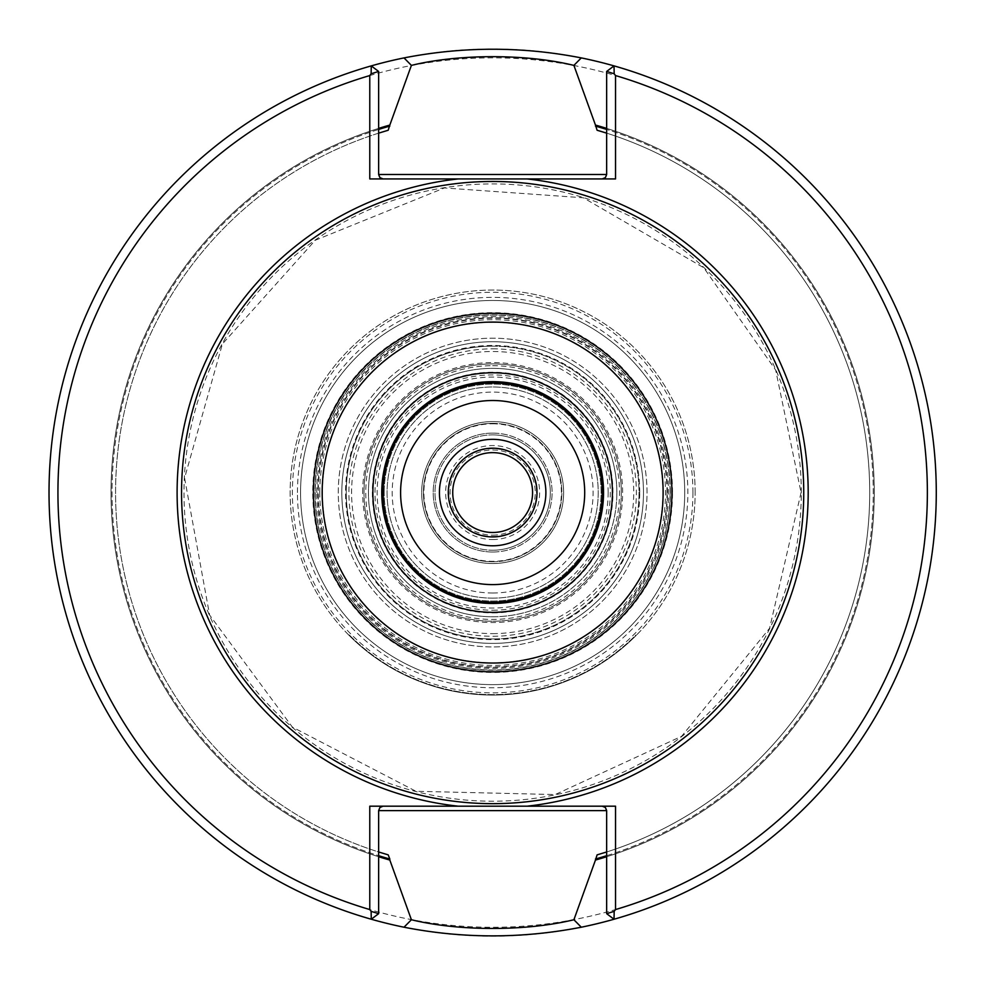 <?xml version="1.0" encoding="UTF-8"?>
<svg xmlns="http://www.w3.org/2000/svg" width="981" height="981" viewBox="0 0 981 981"><rect width="100%" height="100%" fill="white"/><g stroke="black" fill="none" stroke-linecap="round" stroke-linejoin="round"><path stroke-width="0.74" stroke-dasharray="4.91 3.68" d="M322.418 492.56A170.24 170.24 0 0 1 492.646 322.32A170.24 170.24 0 0 1 662.886 492.56A170.24 170.24 0 0 1 492.646 662.8A170.24 170.24 0 0 1 322.418 492.56M384.172 492.56A108.474 108.474 0 0 1 546.883 398.617A108.474 108.474 0 0 1 546.883 586.503A108.474 108.474 0 0 1 384.172 492.56A108.462 108.462 0 0 0 492.646 601.022A108.462 108.462 0 0 0 601.108 492.56A108.462 108.462 0 0 0 492.646 384.098A108.462 108.462 0 0 0 384.184 492.56M584.701 492.56A92.055 92.055 0 0 1 492.646 584.615A92.055 92.055 0 0 1 400.591 492.56A92.055 92.055 0 0 1 492.646 400.506A92.055 92.055 0 0 1 584.701 492.56M57.928 492.56A434.73 434.73 0 0 1 710.011 116.077A434.73 434.73 0 0 1 710.011 869.043A434.73 434.73 0 0 1 57.928 492.56M606.65 856.732A381.597 381.597 0 0 0 606.65 128.388L606.65 71.454L614.032 65.899A443.596 443.596 0 0 1 614.032 919.234L606.65 913.667L606.65 855.69A380.603 380.603 0 0 0 606.65 129.431L606.65 128.388A381.597 381.597 0 0 1 606.65 856.732M378.641 128.388A381.597 381.597 0 0 0 378.641 856.732L378.641 913.667L371.272 919.234A443.596 443.596 0 0 1 371.272 65.899L378.641 71.454L378.641 129.431A380.603 380.603 0 0 0 378.641 855.69L378.641 856.732A381.597 381.597 0 0 1 378.641 128.388M615.528 178.934L602.211 178.934A4.439 4.439 0 0 0 606.65 174.495L606.65 133.146A377.06 377.06 0 0 1 597.098 854.868A377.06 377.06 0 0 0 606.65 133.146A377.06 377.06 0 0 1 606.65 851.974L606.65 855.69A380.603 380.603 0 0 0 606.65 129.431L606.65 133.146A377.06 377.06 0 0 1 606.65 851.974L606.65 810.625A4.439 4.439 0 0 0 602.211 806.186L369.776 806.186M378.641 855.69L378.641 851.974A377.06 377.06 0 0 1 378.641 133.146L378.641 129.431A380.603 380.603 0 0 0 378.641 855.69M388.194 130.252A377.06 377.06 0 0 0 388.194 854.868A377.06 377.06 0 0 1 388.194 130.252M615.528 806.186L602.211 806.186A4.439 4.439 0 0 1 606.65 810.625M383.08 806.186A4.439 4.439 0 0 0 378.641 810.625L378.641 851.974A377.06 377.06 0 0 1 378.641 133.146L378.641 174.495A4.439 4.439 0 0 0 383.08 178.934L602.211 178.934M369.776 178.934L383.08 178.934A4.439 4.439 0 0 1 378.641 174.495M371.272 65.899A443.596 443.596 0 0 0 371.272 919.234M614.032 919.234A443.596 443.596 0 0 0 614.032 65.899M581.292 927.217A443.596 443.596 0 0 1 49.05 492.56A443.596 443.596 0 0 1 462.922 49.957A443.596 443.596 0 0 1 932.269 433.246A443.596 443.596 0 0 1 581.292 927.217M603.548 492.56A110.902 110.902 0 0 0 437.195 396.52A110.902 110.902 0 0 0 437.195 588.6A110.902 110.902 0 0 0 603.548 492.56A110.902 110.902 0 0 0 437.195 396.52A110.902 110.902 0 0 0 437.195 588.6A110.902 110.902 0 0 0 603.548 492.56A110.902 110.902 0 0 0 437.195 396.52A110.902 110.902 0 0 0 437.195 588.6A110.902 110.902 0 0 0 603.548 492.56M670.084 492.56A177.438 177.438 0 0 0 403.927 338.899A177.438 177.438 0 0 0 403.927 646.221A177.438 177.438 0 0 0 670.084 492.56A177.438 177.438 0 0 1 492.646 669.998A177.438 177.438 0 0 1 315.208 492.56A177.438 177.438 0 0 1 492.646 315.122A177.438 177.438 0 0 1 670.084 492.56A177.438 177.438 0 0 1 492.646 669.998A177.438 177.438 0 0 1 315.208 492.56A177.438 177.438 0 0 1 492.646 315.122A177.438 177.438 0 0 1 670.084 492.56M667.423 492.56A174.777 174.777 0 0 0 405.263 341.204A174.777 174.777 0 0 0 405.263 643.928A174.777 174.777 0 0 0 667.423 492.56M643.475 492.56A150.829 150.829 0 0 0 417.232 361.94A150.829 150.829 0 0 0 417.232 623.18A150.829 150.829 0 0 0 643.475 492.56A150.829 150.829 0 0 1 492.646 643.389A150.829 150.829 0 0 1 341.829 492.56A150.829 150.829 0 0 1 492.646 341.731A150.829 150.829 0 0 1 643.475 492.56A150.829 150.829 0 0 1 492.646 643.389A150.829 150.829 0 0 1 341.829 492.56A150.829 150.829 0 0 1 492.646 341.731A150.829 150.829 0 0 1 643.475 492.56A150.829 150.829 0 0 0 417.232 361.94A150.829 150.829 0 0 0 417.232 623.18A150.829 150.829 0 0 0 643.475 492.56M349.31 634.977A202.061 202.061 0 0 0 635.982 634.977L636.301 635.296A202.503 202.503 0 0 1 349.003 635.296A202.503 202.503 0 0 0 636.301 635.296L635.982 634.977A202.061 202.061 0 0 1 349.31 634.977L349.31 634.977M364 492.56A128.646 128.646 0 0 1 492.646 363.914A128.646 128.646 0 0 1 621.292 492.56A128.646 128.646 0 0 1 492.646 621.206A128.646 128.646 0 0 1 364 492.56M362.676 492.56A129.97 129.97 0 0 1 557.637 380.003A129.97 129.97 0 0 1 557.637 605.118A129.97 129.97 0 0 1 362.676 492.56M695.149 492.56A202.503 202.503 0 0 0 391.394 317.194A202.503 202.503 0 0 0 391.394 667.938A202.503 202.503 0 0 0 695.149 492.56A202.503 202.503 0 0 1 492.646 695.063A202.503 202.503 0 0 1 290.143 492.56A202.503 202.503 0 0 1 492.646 290.057A202.503 202.503 0 0 1 695.149 492.56M692.929 492.56A200.283 200.283 0 0 0 392.51 319.107A200.283 200.283 0 0 0 392.51 666.013A200.283 200.283 0 0 0 692.929 492.56M672.525 492.56A179.879 179.879 0 0 0 402.713 336.777A179.879 179.879 0 0 0 402.713 648.343A179.879 179.879 0 0 0 672.525 492.56M670.305 492.56A177.659 177.659 0 0 0 403.816 338.703A177.659 177.659 0 0 0 403.816 646.418A177.659 177.659 0 0 0 670.305 492.56A177.659 177.659 0 0 0 403.816 338.703A177.659 177.659 0 0 0 403.816 646.418A177.659 177.659 0 0 0 670.305 492.56M662.886 492.56A170.24 170.24 0 0 0 407.532 345.128A170.24 170.24 0 0 0 407.532 639.992A170.24 170.24 0 0 0 662.886 492.56M621.292 492.56A128.646 128.646 0 0 0 492.646 363.914A128.646 128.646 0 0 0 364 492.56A128.646 128.646 0 0 0 492.646 621.206A128.646 128.646 0 0 0 621.292 492.56M492.646 539.562A47.002 47.002 0 0 0 533.357 469.053A47.002 47.002 0 0 0 451.947 469.053A47.002 47.002 0 0 0 492.646 539.562M492.646 536.46A43.9 43.9 0 0 0 530.672 470.61A43.9 43.9 0 0 0 454.632 470.61A43.9 43.9 0 0 0 492.646 536.46M492.646 536.926A44.366 44.366 0 0 0 531.064 470.377A44.366 44.366 0 0 0 454.228 470.377A44.366 44.366 0 0 0 492.646 536.926A44.366 44.366 0 0 0 531.064 470.377A44.366 44.366 0 0 0 454.228 470.377A44.366 44.366 0 0 0 492.646 536.926A44.366 44.366 0 0 0 531.064 470.377A44.366 44.366 0 0 0 454.228 470.377A44.366 44.366 0 0 0 492.646 536.926M492.646 535.148A42.588 42.588 0 0 0 529.532 471.272A42.588 42.588 0 0 0 455.773 471.272A42.588 42.588 0 0 0 492.646 535.148M492.646 421.585A70.975 70.975 0 0 1 554.118 528.048A70.975 70.975 0 0 1 431.186 528.048A70.975 70.975 0 0 1 492.646 421.585A70.975 70.975 0 0 1 554.118 528.048A70.975 70.975 0 0 1 431.186 528.048A70.975 70.975 0 0 1 492.646 421.585M492.646 423.363A69.197 69.197 0 0 1 552.573 527.165A69.197 69.197 0 0 1 432.719 527.165A69.197 69.197 0 0 1 492.646 423.363M492.646 561.757A69.197 69.197 0 0 0 552.573 457.955A69.197 69.197 0 0 0 432.719 457.955A69.197 69.197 0 0 0 492.646 561.757M492.646 563.535A70.975 70.975 0 0 0 554.118 457.072A70.975 70.975 0 0 0 431.186 457.072A70.975 70.975 0 0 0 492.646 563.535A70.975 70.975 0 0 0 554.118 457.072A70.975 70.975 0 0 0 431.186 457.072A70.975 70.975 0 0 0 492.646 563.535M492.646 434.89A57.671 57.671 0 0 1 550.316 492.56A57.671 57.671 0 0 1 492.646 550.231A57.671 57.671 0 0 1 434.975 492.56A57.671 57.671 0 0 1 492.646 434.89M492.646 550.231A57.671 57.671 0 0 0 542.591 463.731A57.671 57.671 0 0 0 442.701 463.731A57.671 57.671 0 0 0 492.646 550.231M492.646 545.792A53.232 53.232 0 0 0 538.753 465.95A53.232 53.232 0 0 0 446.551 465.95A53.232 53.232 0 0 0 492.646 545.792M492.646 616.767A124.207 124.207 0 0 0 600.213 430.463A124.207 124.207 0 0 0 385.079 430.463A124.207 124.207 0 0 0 492.646 616.767A124.207 124.207 0 0 0 600.213 430.463A124.207 124.207 0 0 0 385.079 430.463A124.207 124.207 0 0 0 492.646 616.767M492.646 598.14A105.58 105.58 0 0 0 584.075 439.77A105.58 105.58 0 0 0 401.217 439.77A105.58 105.58 0 0 0 492.646 598.14A105.58 105.58 0 0 0 598.226 492.56A105.58 105.58 0 0 0 492.646 386.98A105.58 105.58 0 0 0 387.066 492.56A105.58 105.58 0 0 0 492.646 598.14M492.646 593.015A100.454 100.454 0 0 0 579.648 442.333A100.454 100.454 0 0 0 405.656 442.333A100.454 100.454 0 0 0 492.646 593.015M492.646 452.633A39.927 39.927 0 0 1 532.573 492.56A39.927 39.927 0 0 1 492.646 532.487A39.927 39.927 0 0 1 452.719 492.56A39.927 39.927 0 0 1 492.646 452.633M608.134 492.56A115.488 115.488 0 0 0 434.902 392.547A115.488 115.488 0 0 0 434.902 592.573A115.488 115.488 0 0 0 608.134 492.56M492.646 612.88A120.32 120.32 0 0 0 596.853 432.4A120.32 120.32 0 0 0 388.451 432.4A120.32 120.32 0 0 0 492.646 612.88M603.082 492.56A110.436 110.436 0 0 0 437.428 396.925A110.436 110.436 0 0 0 437.428 588.195A110.436 110.436 0 0 0 603.082 492.56M603.021 492.56A110.375 110.375 0 0 0 492.646 382.185A110.375 110.375 0 0 0 382.271 492.56A110.375 110.375 0 0 0 492.646 602.935A110.375 110.375 0 0 0 603.021 492.56M492.646 602.126A109.565 109.565 0 0 0 587.533 437.771A109.565 109.565 0 0 0 397.759 437.771A109.565 109.565 0 0 0 492.646 602.126A109.565 109.565 0 0 0 587.533 437.771A109.565 109.565 0 0 0 397.759 437.771A109.565 109.565 0 0 0 492.646 602.126A109.565 109.565 0 0 0 587.533 437.771A109.565 109.565 0 0 0 397.759 437.771A109.565 109.565 0 0 0 492.646 602.126M684.726 492.56A192.08 192.08 0 0 0 492.646 300.48A192.08 192.08 0 0 0 300.566 492.56A192.08 192.08 0 0 0 492.646 684.64A192.08 192.08 0 0 0 684.726 492.56A192.08 192.08 0 0 0 396.606 326.219A192.08 192.08 0 0 0 396.606 658.901A192.08 192.08 0 0 0 684.726 492.56M319.781 492.56A172.877 172.877 0 0 1 492.646 319.696A172.877 172.877 0 0 1 665.523 492.56A172.877 172.877 0 0 1 492.646 665.437A172.877 172.877 0 0 1 319.781 492.56M616.853 492.56A124.207 124.207 0 0 0 430.549 384.993A124.207 124.207 0 0 0 430.549 600.127A124.207 124.207 0 0 0 616.853 492.56M492.646 348.831A143.729 143.729 0 0 1 636.375 492.56A143.729 143.729 0 0 1 492.646 636.289A143.729 143.729 0 0 1 348.917 492.56A143.729 143.729 0 0 1 492.646 348.831M492.646 346.17A146.39 146.39 0 0 1 639.036 492.56A146.39 146.39 0 0 1 492.646 638.95A146.39 146.39 0 0 1 346.256 492.56A146.39 146.39 0 0 1 492.646 346.17A146.39 146.39 0 0 1 639.036 492.56A146.39 146.39 0 0 1 492.646 638.95A146.39 146.39 0 0 0 619.428 419.365A146.39 146.39 0 0 0 365.876 419.365A146.39 146.39 0 0 0 492.646 638.95A146.39 146.39 0 0 0 619.428 419.365A146.39 146.39 0 0 0 365.876 419.365A146.39 146.39 0 0 0 492.646 638.95A146.39 146.39 0 0 1 346.256 492.56A146.39 146.39 0 0 1 492.646 346.17M639.735 492.56A147.089 147.089 0 0 0 419.108 365.177A147.089 147.089 0 0 0 419.108 619.943A147.089 147.089 0 0 0 639.735 492.56M338.273 492.56A154.373 154.373 0 0 1 569.838 358.874A154.373 154.373 0 0 1 569.838 626.246A154.373 154.373 0 0 1 338.273 492.56M297.464 492.56A195.182 195.182 0 0 1 590.243 323.522A195.182 195.182 0 0 1 590.243 661.599A195.182 195.182 0 0 1 297.464 492.56M801.293 492.56A308.647 308.647 0 0 0 338.322 225.262A308.647 308.647 0 0 0 338.322 759.858A308.647 308.647 0 0 0 801.293 492.56M647.019 492.56A154.373 154.373 0 0 0 415.466 358.874A154.373 154.373 0 0 0 415.466 626.246A154.373 154.373 0 0 0 647.019 492.56M316.765 492.56A175.881 175.881 0 0 1 580.593 340.235A175.881 175.881 0 0 1 580.593 644.885A175.881 175.881 0 0 1 316.765 492.56M492.646 423.804A68.756 68.756 0 0 1 561.402 492.56A68.756 68.756 0 0 1 492.646 561.316A68.756 68.756 0 0 1 423.89 492.56A68.756 68.756 0 0 1 492.646 423.804M492.646 433.124A59.436 59.436 0 0 1 544.124 522.284A59.436 59.436 0 0 1 441.168 522.284A59.436 59.436 0 0 1 492.646 433.124M492.646 552.009A59.436 59.436 0 0 0 544.124 462.836A59.436 59.436 0 0 0 441.168 462.836A59.436 59.436 0 0 0 492.646 552.009M492.646 365.692A126.868 126.868 0 0 1 619.514 492.56A126.868 126.868 0 0 1 492.646 619.428A126.868 126.868 0 0 1 365.778 492.56A126.868 126.868 0 0 1 492.646 365.692M492.646 610.219A117.659 117.659 0 0 0 594.535 433.737A117.659 117.659 0 0 0 390.757 433.737A117.659 117.659 0 0 0 492.646 610.219M492.646 602.309A109.749 109.749 0 0 0 587.693 437.685A109.749 109.749 0 0 0 397.599 437.685A109.749 109.749 0 0 0 492.646 602.309M492.646 633.628A141.068 141.068 0 0 0 614.817 422.026A141.068 141.068 0 0 0 370.487 422.026A141.068 141.068 0 0 0 492.646 633.628M666.982 492.56A174.336 174.336 0 0 0 405.484 341.584A174.336 174.336 0 0 0 405.484 643.536A174.336 174.336 0 0 0 666.982 492.56M801.06 492.56L769.607 628.245L681.672 736.253L555.185 794.561L415.956 791.275L292.35 727.08L209.603 615.038L184.587 478.029L222.393 343.988L315.318 240.235L444.405 187.947L583.327 197.782L703.769 267.739L775.689 370.082L801.06 492.56"/><path stroke-width="1.47" d="M803.746 492.56A311.1 311.1 0 0 0 337.096 223.141A311.1 311.1 0 0 0 337.096 761.979A311.1 311.1 0 0 0 803.746 492.56M458.25 806.186L615.528 806.186L615.528 909.559A434.73 434.73 0 0 0 615.528 75.562L615.528 178.934L369.776 178.934L369.776 75.562A434.73 434.73 0 0 0 369.776 909.559L369.776 806.186L458.25 806.186A315.502 315.502 0 0 1 458.25 178.934M606.65 133.146A377.06 377.06 0 0 0 597.098 130.252L606.65 133.146A377.06 377.06 0 0 0 597.098 130.252L595.467 125.078A381.597 381.597 0 0 1 606.65 128.388M606.65 851.974L597.098 854.868L595.467 860.055A381.597 381.597 0 0 0 606.65 856.732M378.641 133.146L388.194 130.252L389.825 125.078A381.597 381.597 0 0 0 378.641 128.388M378.641 855.69A380.603 380.603 0 0 0 389.825 859.013L388.194 854.868L378.641 851.974M378.641 856.732A381.597 381.597 0 0 0 389.825 860.055L389.825 859.013M383.08 806.186L379.941 807.486L378.641 810.625L378.641 913.667L371.272 919.234L371.125 911.361L378.641 913.667M606.65 913.667L614.18 911.361L614.032 919.234L606.65 913.667L606.65 810.625L605.351 807.486L602.211 806.186M595.467 860.055L573.897 919.737L581.292 927.217C522.076 938.756 462.983 938.756 404.013 927.217L411.407 919.737C458.667 931.361 526.687 931.337 573.897 919.737M411.395 919.724L389.825 860.055M602.211 178.934L605.351 177.635L606.65 174.495L606.65 71.454L614.032 65.899L614.18 73.759L615.528 75.562M369.776 75.562L371.125 73.759L371.272 65.899L378.641 71.454L378.641 174.495L379.941 177.635L383.08 178.934M389.825 125.078L411.395 65.396C458.605 53.783 526.638 53.759 573.897 65.396L595.467 125.078M614.18 73.759L606.65 71.454M615.528 909.559L614.18 911.361M378.641 71.454L371.125 73.759M371.125 911.361L369.776 909.559M411.395 65.384L404.013 57.904C463.216 46.365 522.309 46.365 581.279 57.904L573.897 65.384M404.013 57.904A443.596 443.596 0 0 0 404.013 927.217M581.292 927.217A443.596 443.596 0 0 0 581.279 57.904M602.211 492.56A109.565 109.565 0 0 0 437.869 397.673A109.565 109.565 0 0 0 437.869 587.447A109.565 109.565 0 0 0 602.211 492.56M603.548 492.56A110.902 110.902 0 0 0 437.195 396.52A110.902 110.902 0 0 0 437.195 588.6A110.902 110.902 0 0 0 603.548 492.56A110.902 110.902 0 0 0 437.195 396.52A110.902 110.902 0 0 0 437.195 588.6A110.902 110.902 0 0 0 603.548 492.56M584.701 492.56A92.055 92.055 0 0 0 446.625 412.842A92.055 92.055 0 0 0 446.625 572.279A92.055 92.055 0 0 0 584.701 492.56M492.646 536.926A44.366 44.366 0 0 0 531.064 470.377A44.366 44.366 0 0 0 454.228 470.377A44.366 44.366 0 0 0 492.646 536.926M492.646 532.487A39.927 39.927 0 0 0 527.226 472.597A39.927 39.927 0 0 0 458.078 472.597A39.927 39.927 0 0 0 492.646 532.487M527.042 806.186A315.502 315.502 0 0 0 527.042 178.934M595.467 859.013A380.603 380.603 0 0 0 606.65 855.69M606.65 129.431A380.603 380.603 0 0 0 595.467 126.108M389.825 126.108A380.603 380.603 0 0 0 378.641 129.431M378.641 810.625L606.65 810.625M606.65 174.495L378.641 174.495M612.414 492.56A119.768 119.768 0 0 0 432.768 388.832A119.768 119.768 0 0 0 432.768 596.289A119.768 119.768 0 0 0 612.414 492.56M663.119 492.56A170.473 170.473 0 0 0 407.409 344.932A170.473 170.473 0 0 0 407.409 640.188A170.473 170.473 0 0 0 663.119 492.56M671.899 492.56A179.253 179.253 0 0 0 403.019 337.329A179.253 179.253 0 0 0 403.019 647.791A179.253 179.253 0 0 0 671.899 492.56M492.646 545.792A53.232 53.232 0 0 0 538.753 465.95A53.232 53.232 0 0 0 446.551 465.95A53.232 53.232 0 0 0 492.646 545.792"/></g></svg>
